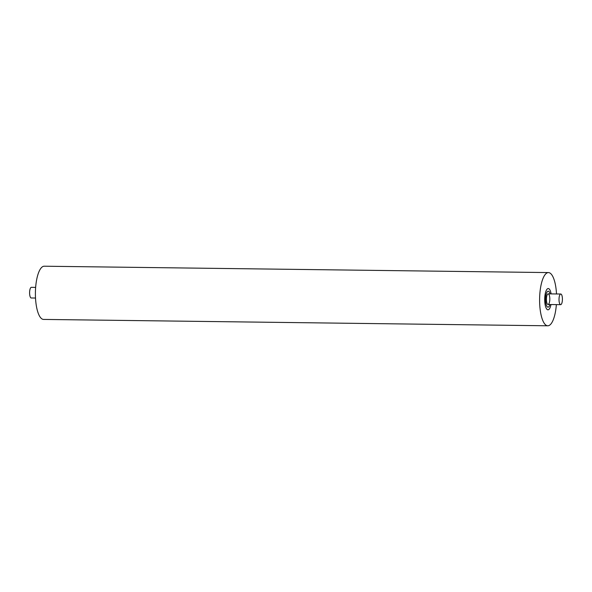 <?xml version="1.0" encoding="UTF-8"?>
<svg xmlns="http://www.w3.org/2000/svg" width="592" height="592" viewBox="0 0 592 592"><rect width="100%" height="100%" fill="white"/><g stroke="black" fill="none" stroke-linecap="round" stroke-linejoin="round"><path stroke-width="0.89" d="M35.505 298.035L31.235 297.983A5.321 1.702 -89.3 0 1 29.6 292.64A5.321 1.702 -89.3 0 1 31.369 287.335L35.638 287.394M561.068 294.098A5.321 1.702 90.7 0 0 560.779 294.017A5.321 1.702 90.7 0 0 559.011 299.323A5.321 1.702 90.7 0 0 560.646 304.665A5.321 1.702 90.7 0 0 562.4 299.818A5.321 1.702 90.7 0 0 561.068 294.098M547.77 325.785L43.571 319.421A26.61 8.503 -89.3 0 1 40.744 317.852A26.61 8.503 -89.3 0 1 35.587 288.2A26.61 8.503 -89.3 0 1 44.245 266.215L548.444 272.579A26.61 8.503 90.7 0 0 539.786 294.564A26.61 8.503 90.7 0 0 544.943 324.216A26.61 8.503 90.7 0 0 547.77 325.785A26.61 8.503 90.7 0 0 556.369 304.606M546.845 309.194A10.641 3.404 -89.3 0 1 544.781 297.332A10.641 3.404 -89.3 0 1 548.244 288.541A10.641 3.404 -89.3 0 1 551.122 293.898A10.641 3.404 90.7 0 0 548.821 288.704A10.641 3.404 90.7 0 0 548.244 288.541A10.641 3.404 90.7 0 0 544.707 299.138A10.641 3.404 90.7 0 0 547.97 309.823A10.641 3.404 -89.3 0 1 546.845 309.194M550.982 304.54A10.641 3.404 -89.3 0 1 547.97 309.823A10.641 3.404 90.7 0 0 550.982 304.54M556.502 293.965A26.61 8.503 90.7 0 0 548.444 272.579M548.836 303.911A5.321 1.702 -89.3 0 1 548.037 304.503A5.321 1.702 -89.3 0 1 546.409 299.16A5.321 1.702 -89.3 0 1 548.177 293.861A5.321 1.702 -89.3 0 1 549.776 297.939A5.321 1.702 -89.3 0 1 548.836 303.911M549.198 306.271A7.985 2.553 90.7 0 0 549.938 304.525A7.985 2.553 -89.3 0 1 548.007 307.167A7.985 2.553 90.7 0 0 549.198 306.271M550.072 293.884A7.985 2.553 90.7 0 0 548.207 291.197A7.985 2.553 90.7 0 0 545.558 299.152A7.985 2.553 90.7 0 0 548.007 307.167A7.985 2.553 -89.3 0 1 545.558 299.152A7.985 2.553 -89.3 0 1 548.207 291.197A7.985 2.553 -89.3 0 1 548.643 291.323A7.985 2.553 -89.3 0 1 550.072 293.884M560.779 294.017L548.177 293.861M560.646 304.665L548.037 304.503"/></g></svg>
